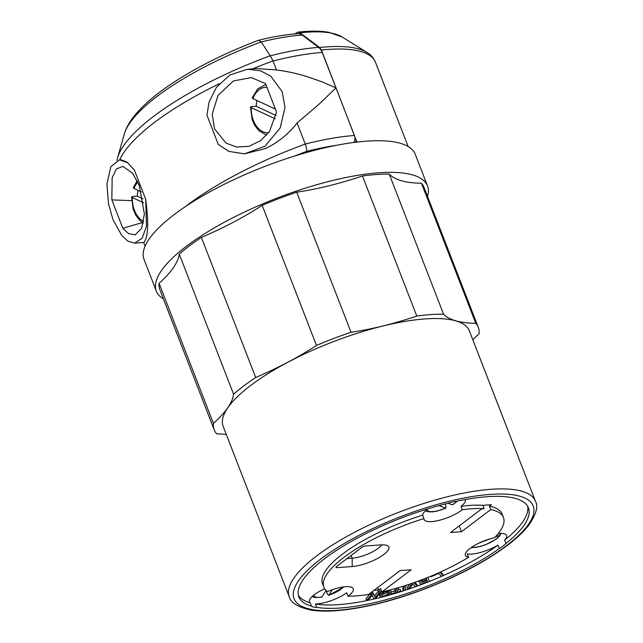 <?xml version="1.0" encoding="UTF-8"?>
<svg xmlns="http://www.w3.org/2000/svg" width="643" height="643" viewBox="0 0 643 643"><rect width="100%" height="100%" fill="white"/><g stroke="black" fill="none" stroke-linecap="round" stroke-linejoin="round"><path stroke-width="0.96" d="M143.654 221.449A22.802 15.697 85.9 0 1 132.362 197.57L131.59 196.903L132.482 196.525L137.297 196.179L143.067 198.864M138.076 190.424A25.648 17.658 -94.1 0 0 137.297 196.179M244.444 153.854L264.836 148.718C276.522 143.831 289.792 132.956 297.074 122.958L305.256 144.064A141.54 41.924 -21.2 0 1 354.43 135.504L322.223 52.461A11.783 8.11 -94.1 0 0 318.615 47.405L302.138 35.027A11.783 8.11 -94.1 0 0 297.862 33.653C285.974 34.529 272.865 36.731 258.542 40.276L261.211 41.891L270.277 55.812L273.01 60.924L276.514 69.958L257.055 68.568L247.499 69.251L260.391 70.738L270.751 76.155L282.205 91.74L285.01 107.526L280.187 127.957L265.004 146.194L244.444 153.854L228.884 151.394L218.266 144.41L206.942 115.193L209.039 102.084L216.369 87.44L229.953 74.934L247.499 69.251M226.288 434.451A146.098 43.274 158.8 0 0 216.715 433.864A141.637 41.948 -21.2 0 1 214.207 429.829A141.637 41.948 -21.2 0 1 213.42 423.391A146.098 43.274 158.8 0 0 233.602 394.223L179.268 254.146A141.637 41.948 -21.2 0 1 201.372 237.428A146.098 43.274 158.8 0 0 262.151 205.358A141.637 41.948 -21.2 0 1 296.696 192.185A146.098 43.274 158.8 0 0 362.467 176.005A141.637 41.948 -21.2 0 1 389.224 174.092A146.098 43.274 158.8 0 0 421.462 183.271A141.637 41.948 -21.2 0 1 423.97 187.306L478.304 327.391A141.637 41.948 -21.2 0 1 479.091 333.821A146.098 43.274 158.8 0 0 472.838 339.817M294.791 33.902L297.797 32.15L300.048 32.825L319.627 47.502L321.436 50.025L356.897 142.071M233.602 394.223A141.637 41.948 -21.2 0 1 255.705 377.505A146.098 43.274 158.8 0 0 316.485 345.436A141.637 41.948 -21.2 0 1 351.03 332.27A146.098 43.274 158.8 0 0 416.809 316.083A141.637 41.948 -21.2 0 1 443.557 314.178A146.098 43.274 158.8 0 0 475.796 323.357L421.462 183.271M443.557 314.178L389.224 174.092M137.136 180.643L133.302 187.828L134.057 188.552A22.802 15.697 85.9 0 1 137.771 181.985M297.074 122.958L318.478 104.745L335.967 87.898L322.207 81.926L307.643 76.806C297.331 73.583 286.955 71.301 276.514 69.958M427.507 196.428A145.439 43.073 158.8 0 0 427.515 185.931L415.241 154.296A145.439 43.073 158.8 0 0 366.574 141.147A145.439 43.073 158.8 0 0 214.529 189.291A145.439 43.073 158.8 0 0 144.056 259.483L156.329 291.118A145.439 43.073 158.8 0 0 163.41 298.866M427.515 185.931A145.439 43.073 158.8 0 0 378.84 172.782A145.439 43.073 158.8 0 0 226.802 220.927A145.439 43.073 158.8 0 0 156.329 291.118M141.444 191.984L134.057 188.552M214.207 429.829L159.874 289.744A141.637 41.948 -21.2 0 1 159.086 283.314A146.098 43.274 158.8 0 0 179.268 254.146M351.03 332.27L296.696 192.185M416.809 316.083L362.467 176.005M213.42 423.391L159.086 283.314M316.485 345.436L262.151 205.358M475.796 323.357A141.637 41.948 -21.2 0 1 478.304 327.391M255.705 377.505L201.372 237.428M425.176 318.92A132.04 39.11 158.8 0 0 287.132 362.636A132.04 39.11 158.8 0 0 223.153 426.357L289.229 596.728A132.04 39.11 -21.2 0 1 353.216 532.999A132.04 39.11 -21.2 0 1 491.252 489.283A132.04 39.11 -21.2 0 1 535.442 501.227L469.358 330.864A132.04 39.11 158.8 0 0 425.176 318.92M354.43 135.504A5.891 4.051 85.9 0 1 353.851 142.449M276.562 112.043L265.543 83.63L251.365 77.594L233.433 80.922L218.041 95.397L212.222 114.044L214.481 128.777L226.063 143.116L236.624 147.062L249.058 146.315L260.793 140.528L269.554 131.373L276.562 112.043M132.362 197.57L143.719 202.85M268.525 132.796A22.802 15.697 85.9 0 1 251.244 107.646L250.481 106.979L251.373 106.601L256.179 106.256L276.096 115.515M256.959 100.501A25.648 17.658 -94.1 0 0 256.179 106.256M265.872 84.482L257.787 88.75L252.185 97.913L252.94 98.628A22.802 15.697 85.9 0 1 266.974 87.319M275.413 109.077L252.94 98.628M251.244 107.646L275.349 118.859M134.612 243.126L144.169 242.443L145.953 238.641C148.284 231.625 148.203 218.507 145.712 199.29L146.475 226.32L142.191 238.159L134.612 243.126L127.933 241.197L121.744 235.483L113.015 219.705L108.538 204.032L106.931 184.067L110.877 166.633L119.566 159.826L127.756 162.8L134.379 170.082L126.984 162.06L120.868 159.729L119.566 159.826M185.256 206.7A175.402 51.954 158.8 0 1 305.256 144.064C306.446 147.247 306.92 149.69 306.679 151.394A135.649 40.179 -21.2 0 1 319.105 148.485L319.105 148.485M319.161 148.469L319.161 148.469A135.649 40.179 -21.2 0 1 337.117 145.189M131.614 200.648L111.842 199.885L122.861 228.305L142.296 222.566M111.842 199.885L112.163 177.798L116.295 169.029L122.893 166.344L132.651 173.297L139.314 185.626L144.378 214.031L141.653 228.265L135.183 234.888L128.496 233.594L122.861 228.305M261.211 41.891A158.162 46.851 -21.2 0 0 124.203 134.323C125.891 128.616 128.809 123.07 132.956 117.677C141.589 106.441 154.537 95.092 171.794 83.622C196.388 67.354 225.203 52.943 258.245 40.372L258.542 40.276M457.229 501.154A123.11 36.466 -21.2 0 1 528.425 507.841A123.11 36.466 -21.2 0 1 505.977 543.472A22.802 6.752 -21.2 0 1 499.29 548.535A123.11 36.466 -21.2 0 1 316.806 607.37A22.802 6.752 -21.2 0 1 311.485 606.18A123.11 36.466 -21.2 0 1 298.866 596.881A123.11 36.466 -21.2 0 1 447.335 503.429A22.802 6.752 -21.2 0 1 457.229 501.154M465.251 499.571A22.802 6.752 -21.2 0 1 465.283 499.659A22.802 6.752 -21.2 0 1 460.999 506.362L462.309 509.746A22.802 6.752 -21.2 0 1 439.627 520.219A22.802 6.752 -21.2 0 1 424.083 519.528A22.802 6.752 -21.2 0 1 423.954 518.555L422.644 515.172A96.321 28.533 -21.2 0 0 322.529 583.812L323.847 587.188A96.321 28.533 -21.2 0 0 327.408 591.584A22.802 6.752 -21.2 0 1 353.28 588.755A22.802 6.752 -21.2 0 1 348.024 596.182L346.714 592.798A22.802 6.752 -21.2 0 1 315.488 603.986L316.806 607.37M311.485 606.18L310.175 602.796A22.802 6.752 -21.2 0 1 309.46 601.856A22.802 6.752 -21.2 0 1 324.683 588.811M344.126 586.834L328.702 595.41L327.279 593.778L326.001 590.491M312.144 596.519L314.909 597.508L321.741 597.234L326.033 590.443M343.507 586.914A16.437 4.871 158.8 0 1 328.951 595.185L332.278 589.711M310.175 602.796A123.11 36.466 -21.2 0 1 298.352 595.129M414.631 582.413L416.849 584.334L417.508 586.03L415.724 586.641L412.798 584.117L409.671 588.739L407.887 589.35L407.236 587.662L409.615 584.141M527.63 506.202A123.11 36.466 -21.2 0 1 504.667 540.088A22.802 6.752 -21.2 0 0 506.58 535.515A22.802 6.752 -21.2 0 0 498.261 533.513M460.999 506.362A96.321 28.533 -21.2 0 1 482.821 505.326L484.139 508.709L481.711 508.878L450.486 532.5L461.481 531.713L490.762 509.561A96.321 28.533 -21.2 0 1 503.453 517.527A96.321 28.533 -21.2 0 1 494.515 537.709A22.802 6.752 -21.2 0 0 465.387 555.391A22.802 6.752 -21.2 0 0 468.594 557.312A96.321 28.533 -21.2 0 1 381.894 591.914L411.182 569.762L400.179 570.55L368.953 594.164L371.381 593.995A96.321 28.533 -21.2 0 1 348.024 596.182M503.453 517.527L502.143 514.143A96.321 28.533 -21.2 0 0 489.452 506.178L491.397 504.715L482.821 505.326M418.271 581.103L418.48 581.642L426.325 578.596L426.823 579.849L422.25 581.626L422.451 582.132L427.024 580.356L427.523 581.618L420.353 584.399L420.554 584.905L429.428 581.457L427.828 577.43L429.428 581.457M462.309 509.746A96.321 28.533 -21.2 0 1 484.139 508.709M323.847 587.188A96.321 28.533 -21.2 0 1 423.954 518.555M336.008 567.102L336.932 567.64A2.853 0.844 -21.2 0 1 335.984 567.383A2.853 0.844 -21.2 0 1 336.578 566.499L361.784 547.434A2.853 0.844 -21.2 0 1 365.546 545.995L380.809 544.902A23.936 7.089 158.8 0 1 387.994 546.028A23.936 7.089 158.8 0 1 378.952 557.666A23.936 7.089 158.8 0 1 352.195 566.547L352.187 558.212A19.756 5.851 158.8 0 0 381.773 544.854M336.932 567.64L352.195 566.547M347.043 558.582L352.187 558.212L351.134 555.488M398.604 587.589L396.924 592.211L400.838 591.03L400.179 589.342L397.704 590.089M499.29 548.535L497.971 545.151A123.11 36.466 -21.2 0 1 443.3 575.598L441.637 576.321L438.655 573.452L431.003 576.787L430.553 576.321M368.166 600.12L366.558 600.458L371.75 594.325L373.358 593.979L375.166 597.451L379.145 592.75L380.752 592.404L375.552 598.545L373.945 598.89L372.144 595.418L368.166 600.12M369.709 594.269L365.899 598.77L366.558 600.458M379.844 593.473L379.434 594.156A5.265 1.559 158.8 0 0 379.314 594.799L379.965 596.495A5.265 1.559 158.8 0 0 384.538 596.366A5.265 1.559 158.8 0 0 389.658 593.336L390.703 591.584A5.257 1.559 158.8 0 0 390.831 590.941A5.257 1.559 158.8 0 0 386.258 591.07A5.257 1.559 158.8 0 0 381.138 594.1L380.093 595.852A5.265 1.559 158.8 0 0 379.965 596.495M438.847 505.639L445.808 508.131L446.001 506.009L445.205 503.959M422.644 515.172A22.802 6.752 -21.2 0 1 427.868 508.83M403.386 586.143L402.775 589.133L403.426 590.829L404.463 585.821L405.645 585.435M478.858 543.158L490.521 538.713M495.295 536.897L499.161 535.418L500.969 533.513L499.627 535.981L496.251 539.115L485.714 544.685L480.506 546.429L470.853 547.804M442.673 575.871A123.11 36.466 -21.2 0 1 429.42 581.441M420.538 584.865A123.11 36.466 -21.2 0 1 417.492 585.99M415.708 586.633A123.11 36.466 -21.2 0 1 405.162 590.266L403.426 590.829A123.11 36.466 -21.2 0 1 315.488 603.986M505.977 543.472L504.667 540.088M497.971 545.151A22.802 6.752 -21.2 0 1 467.276 553.928L468.594 557.312M425.465 510.815L428.222 511.804L432.827 511.844L436.878 511.153L445.808 508.131A16.437 4.871 158.8 0 1 427.177 509.36M417.508 586.03L413.706 582.735M411.954 583.346L407.887 589.35M381.797 595.402A3.384 1.005 158.8 0 0 381.717 595.812A3.384 1.005 158.8 0 0 384.659 595.731A3.384 1.005 158.8 0 0 387.946 593.778L388.999 592.034A3.384 1.005 158.8 0 0 389.079 591.616A3.384 1.005 158.8 0 0 386.146 591.705A3.384 1.005 158.8 0 0 382.85 593.65L381.797 595.402M382.392 594.413A3.384 1.005 158.8 0 0 387.295 592.09L387.946 593.778M387.753 591.335L387.295 592.09M370.931 592.83L372.707 592.291L374.507 595.756L378.486 591.054L380.093 590.716L380.752 592.404M381.653 591.287A5.257 1.559 158.8 0 0 380.656 592.171M395.509 588.474L394.569 591.03L390.663 592.211L391.081 594.558L400.597 591.689L400.838 591.03M420.104 580.428L418.28 581.135M390.663 592.211L391.314 593.899L395.228 592.725L394.569 591.03M374.033 590.322L378.639 590.001L380.584 588.53L381.894 591.914M422.282 581.706L419.702 582.711L420.353 584.399M436.251 573.902L439.892 572.318L443.308 575.598L442.649 573.91L440.616 571.957M436.002 574.006L430.569 576.377M391.081 594.558L391.314 593.899M457.47 501.106L452.6 504.835L447.841 503.268M421.768 580.364L422.25 581.626M396.892 588.088L395.228 592.725M398.612 587.622L396.908 588.136M372.707 592.291L373.358 593.979M374.507 595.756L375.166 597.451M371.091 592.629L371.75 594.325M370.882 592.709L371.381 593.995M378.486 591.054L379.145 592.75M405.154 590.266L406.191 585.259M489.452 506.178L490.762 509.561M378.639 590.001L377.69 587.557M461.481 531.713L459.223 525.894M322.223 52.461A141.54 41.924 158.8 0 0 273.05 61.021M270.277 55.812A139.41 41.289 -21.2 0 1 318.615 47.405M408.16 146.548L375.464 62.242A141.637 41.948 158.8 0 0 321.436 50.025M319.627 47.502A140.568 41.634 -21.2 0 1 366.904 52.404C370.923 54.848 373.776 58.127 375.464 62.242M354.823 142.328L356.688 140.913M297.797 32.15C309.998 30.784 320.367 30.84 328.903 32.327L342.164 37.013A122.644 36.321 158.8 0 0 300.048 32.825M273.01 60.924A175.402 51.954 158.8 0 0 252.45 68.897M219.424 83.662A175.402 51.954 158.8 0 0 119.678 159.818M124.203 134.323L117.556 157.961A173.272 51.319 -21.2 0 1 270.221 55.748M134.379 170.082L145.712 199.29M306.679 151.394A169.511 50.21 158.8 0 0 294.156 156.185M261.259 41.964A124.308 36.82 -21.2 0 1 302.138 35.027M490.296 494.387A128.238 37.985 158.8 0 0 294.968 587.083A128.238 37.985 158.8 0 0 455.678 575.606A128.238 37.985 158.8 0 0 490.296 494.387M313.856 595.064A16.437 4.871 158.8 0 0 322.047 596.993M379.434 594.156L380.093 595.852M380.568 592.621L381.138 594.1M471.367 547.442A16.437 4.871 158.8 0 0 487.587 543.777A16.437 4.871 158.8 0 0 499.161 535.418M388.742 591.367L388.999 592.034M452.254 504.843A16.437 4.871 158.8 0 0 456.819 501.202M342.164 37.013L366.904 52.404M131.59 196.903L133.205 209.305L135.834 215.292L139.957 220.637L143.293 223.217M250.481 106.979L252.088 119.389L254.716 125.377L258.848 130.714L266.62 135.134M117.556 157.961L116.946 160.445M143.622 242.483L145.077 246.237M289.229 596.728C290.62 602.636 297.661 607.04 310.36 609.942C317.112 611.115 325.077 611.413 334.272 610.85C361.422 608.921 392.391 601.318 427.169 588.04C461.843 574.432 489.91 559.185 511.386 542.29C518.58 536.519 524.294 530.933 528.53 525.516C536.149 514.633 538.448 506.531 535.442 501.227M390.405 589.856L390.831 590.941"/></g></svg>
